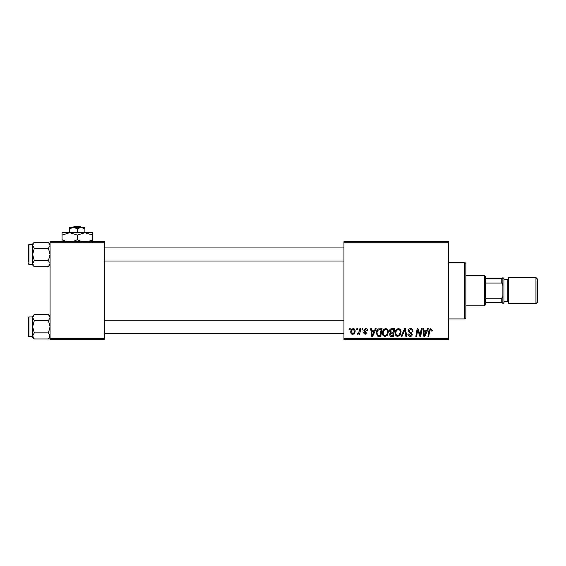 <?xml version="1.0" encoding="UTF-8"?>
<svg xmlns="http://www.w3.org/2000/svg" width="566" height="566" viewBox="0 0 566 566"><rect width="100%" height="100%" fill="white"/><g stroke="black" fill="none" stroke-linecap="round" stroke-linejoin="round"><path stroke-width="0.85" d="M343.951 241.64L448.449 241.64L448.449 242.729L343.951 242.729L343.951 241.64M382.446 333.041C382.432 330.622 383.536 329.143 385.764 328.62C387.519 328.938 388.396 330.035 388.382 331.909L387.342 335.284L385.078 336.43C383.267 336.105 382.39 334.973 382.446 333.041M374.423 330.792L375.357 328.719L376.213 328.719L372.676 336.331L371.706 336.331L370.666 328.719L371.459 328.719L371.721 330.792L374.423 330.792M430.761 328.62L432.318 330.296L432.247 330.99L431.455 331.089L430.705 329.504L429.665 330.94L428.752 336.331L427.953 336.331L428.894 330.749L430.761 328.62M408.27 330.855C408.419 329.426 409.211 328.683 410.661 328.62C412.26 328.705 413.046 329.561 413.024 331.195L412.232 331.287L412.027 330.169L410.612 329.504L409.062 330.785L409.268 331.45L411.333 332.744L412.232 334.414C412.133 335.716 411.418 336.388 410.095 336.43C408.716 336.353 407.98 335.61 407.874 334.223L408.666 333.982L410.124 335.546L411.44 334.456L408.27 330.855M401.153 336.331L404.478 328.719L405.489 328.719L406.657 336.331L405.857 336.331L404.86 329.801L402.002 336.331L401.153 336.331M395.11 333.041C395.096 330.622 396.207 329.143 398.436 328.62C400.19 328.938 401.061 330.035 401.046 331.909L400.006 335.284L397.742 336.43C395.938 336.105 395.061 334.973 395.11 333.041M349.314 329.801L349.498 328.719L350.283 328.719L350.121 329.801L349.314 329.801M343.951 338.51L448.449 338.51L448.449 339.6L343.951 339.6L343.951 242.729M448.449 338.51L448.449 242.729M389.472 331.089C389.564 329.681 390.292 328.888 391.665 328.719L394.714 328.719L393.427 336.331L390.42 336.211L389.373 334.485L390.42 332.624L389.472 331.089M426.573 330.792L427.507 328.719L428.363 328.719L424.825 336.331L423.856 336.331L422.816 328.719L423.609 328.719L423.863 330.792L426.573 330.792M420.411 333.367L421.224 328.719L422.024 328.719L420.722 336.331L419.887 336.331L417.708 329.872L416.647 336.331L415.847 336.331L417.135 328.719L417.97 328.719L420.163 335.171L420.411 333.367M365.615 328.62C366.818 328.662 367.454 329.292 367.504 330.494L366.711 330.693L365.579 329.306L364.532 330.162L366.81 332.78L365.148 334.357L363.351 332.674L364.143 332.575L365.19 333.664L366.018 332.9L363.747 330.219L365.615 328.62M378.569 328.896L382.05 328.719L380.762 336.331L377.89 336.232L376.213 333.218C376.164 331.273 376.949 329.829 378.569 328.896M350.779 332.037C350.736 330.183 351.557 329.044 353.248 328.62C354.507 328.782 355.13 329.518 355.137 330.827C355.207 332.758 354.373 333.933 352.632 334.357C351.359 334.152 350.743 333.381 350.779 332.037M356.637 329.801L356.821 328.719L357.606 328.719L357.443 329.801L356.637 329.801M359.467 330.933L359.87 328.719L360.669 328.719L359.735 334.258L358.936 334.258L359.134 333.112L357.853 334.357L357.309 334.152L359.467 330.933M361.978 329.801L362.162 328.719L362.955 328.719L362.785 329.801L361.978 329.801M50.07 241.64L104.491 241.64L104.491 242.729L50.07 242.729L50.07 241.64M104.491 338.51L104.491 339.6L50.07 339.6L50.07 338.51L104.491 338.51L104.491 242.729M50.07 338.51L50.07 242.729M392.776 335.447L393.179 333.07L390.604 333.388L390.165 334.449L391.417 335.447L392.776 335.447M393.328 332.178L393.766 329.603L391.495 329.645L390.264 331.11L391.651 332.178L393.328 332.178M399.384 334.697L400.254 331.874C400.268 330.537 399.638 329.745 398.372 329.504C396.681 330.02 395.853 331.223 395.903 333.126C395.875 334.492 396.497 335.291 397.771 335.546L399.384 334.697M425.08 333.947L426.134 331.683L423.976 331.683L424.45 335.504L425.08 333.947M372.937 333.947L373.992 331.683L371.827 331.683L372.301 335.504L372.937 333.947M380.111 335.447L381.095 329.603L380.083 329.603C377.982 329.801 376.956 331.018 377.006 333.261L377.961 335.313L380.111 335.447M386.72 334.697L387.59 331.874C387.597 330.537 386.974 329.745 385.708 329.504C384.017 330.02 383.189 331.223 383.239 333.126C383.203 334.492 383.826 335.291 385.106 335.546L386.72 334.697M352.66 333.664C353.856 333.225 354.422 332.306 354.344 330.912L353.248 329.306C352.08 329.766 351.528 330.678 351.571 332.044L352.66 333.664M464.771 262.32L465.86 263.409L465.86 317.83L464.771 318.92L464.771 262.32L448.449 262.32M464.771 318.92L448.449 318.92M50.07 316.161L48.428 314.519L50.07 317.583L48.428 320.639L34.293 320.639L32.651 317.583L34.293 314.519L48.428 314.519M32.687 336.353L32.651 337.35L34.293 338.992L32.651 335.935L34.293 332.872L32.651 326.759L34.293 320.639M28.3 335.9A0.651 0.651 0 0 0 28.951 336.551L28.951 316.96A0.651 0.651 0 0 0 28.3 317.611L28.3 335.9L28.3 317.611A0.651 0.651 0 0 1 28.951 316.96L32.651 316.96M28.951 336.551L32.651 336.551M48.428 320.639L50.07 326.759L48.428 332.872L50.07 335.935L48.428 338.992L34.293 338.992M48.428 332.872L34.293 332.872M49.617 337.492L50.07 335.935M33.104 316.019L32.687 317.158M34.293 314.519L32.651 316.161L32.651 335.935M28.3 259.886L28.3 249.04M50.07 243.889L48.428 242.248L50.07 245.304L48.428 248.368L34.293 248.368L32.651 245.304L34.293 242.248L48.428 242.248M32.687 264.081L32.651 265.079L34.293 266.713L32.651 263.657L34.293 260.601L32.651 254.481L34.293 248.368M32.651 244.689L28.951 244.689A0.651 0.651 0 0 0 28.3 245.34L28.3 262.1M28.3 246.861L28.3 245.34A0.651 0.651 0 0 1 28.951 244.689L28.951 264.28A0.651 0.651 0 0 1 28.3 263.629M28.951 264.28L32.651 264.28M48.428 248.368L50.07 254.481L48.428 260.601L50.07 263.657L48.428 266.713L34.293 266.713M48.428 260.601L34.293 260.601M49.617 265.221L50.07 263.657M33.104 243.741L32.687 244.887M34.293 242.248L32.651 243.889L32.651 263.657M484.369 275.38L485.451 276.47L485.451 304.77L484.369 305.859L484.369 275.38L465.86 275.38M485.451 278.649L502.87 278.649L502.87 285.398L501.78 283.078L501.78 278.649M485.451 298.162L501.78 298.162L502.87 295.841L502.87 302.591L501.78 302.591L501.78 298.162M485.451 283.078L501.78 283.078M485.451 302.591L501.78 302.591M537.7 279.3L537.7 301.94L535.96 303.68L535.96 277.559L537.7 279.3M503.959 278.649L503.959 302.591L502.87 303.68L502.87 277.559L503.959 278.649M503.959 301.501L507.221 301.501A1.09 1.09 0 0 1 508.31 302.591M503.959 279.731L507.221 279.731A1.09 1.09 0 0 0 508.31 278.649M535.96 303.68L508.31 303.68L508.31 277.559L535.96 277.559M74.203 226.4L73.064 227.49L74.203 226.4L80.358 226.4L81.497 227.49L80.358 226.4M77.28 228.664L81.094 227.49L69.66 227.49L69.66 228.664L73.474 227.49L77.28 228.664L77.28 232.711M69.66 228.664L69.66 232.711L92.52 232.711L92.52 239.715L88.077 241.64M84.9 228.664L84.9 227.49L81.094 227.49L84.9 228.664L84.9 232.711L92.52 235.074M66.484 241.64L62.041 239.715L62.041 232.711L69.66 232.711L77.28 235.074L77.28 239.715L72.837 241.64M62.041 239.715L62.041 242.071M62.041 235.074L69.66 232.711M77.28 235.074L84.9 232.711M81.723 241.64L77.28 239.715M92.52 242.071L92.52 239.715M507.221 301.501L507.221 279.731M50.07 337.35L48.428 338.992M343.951 333.289L104.491 333.289M343.951 320.229L104.491 320.229M104.491 247.95L343.951 247.95M104.491 261.011L343.951 261.011M50.07 265.079L48.428 266.713M484.369 305.859L465.86 305.859"/></g></svg>
